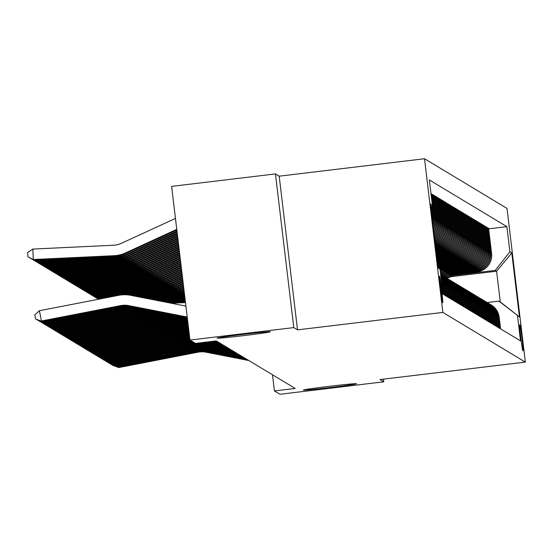 <?xml version="1.0" encoding="UTF-8"?>
<svg xmlns="http://www.w3.org/2000/svg" width="553" height="553" viewBox="0 0 553 553"><rect width="100%" height="100%" fill="white"/><g stroke="black" fill="none" stroke-linecap="round" stroke-linejoin="round"><path stroke-width="0.83" d="M244.675 335.519A26.779 0.657 -6.8 0 1 217.17 338.146A26.779 0.657 -6.8 0 1 242.85 334.42A26.779 0.657 -6.8 0 1 270.348 331.8A26.779 0.657 -6.8 0 1 244.675 335.519M330.881 387.446A26.779 0.657 -6.8 0 1 303.376 390.072A26.779 0.657 -6.8 0 1 329.049 386.347A26.779 0.657 -6.8 0 1 356.554 383.727A26.779 0.657 -6.8 0 1 330.881 387.446M442.753 302.719A13.39 0.422 83.2 0 0 442.766 302.719A13.39 0.422 83.2 0 0 441.605 289.537A13.39 0.422 83.2 0 0 439.587 276.134A13.39 0.422 83.2 0 0 439.573 276.134A13.39 0.422 83.2 0 0 440.734 289.316A13.39 0.422 83.2 0 0 442.753 302.719M275.449 173.918L293.774 327.604L297.521 329.858L279.196 176.179L275.449 173.918L171.637 186.382L189.962 340.067L195.492 343.392L216.251 340.904L295.184 388.448L274.426 390.936L279.949 394.268L383.761 381.805L383.443 379.144M279.196 176.179L424.524 158.732L507.025 208.426L525.35 362.111L442.856 312.417L424.524 158.732M520.007 324.964L519.696 324.777A12.968 0.408 83.2 0 0 519.682 324.77A12.968 0.408 83.2 0 0 520.808 337.544A12.968 0.408 83.2 0 0 522.765 350.526L523.076 350.72A12.968 0.408 83.2 0 0 523.09 350.72A12.968 0.408 83.2 0 0 521.963 337.952A12.968 0.408 83.2 0 0 520.007 324.964L519.633 325.012M509.88 251.781L511.802 252.942L519.433 316.904L498.917 301.129L500.271 301.945L496.601 271.205L495.246 270.389L509.88 251.781L506.88 226.654L429.377 179.967L432.37 205.094L430.822 207.071M438.024 267.507L440.001 269.062L442.994 294.189L520.504 340.876L517.504 315.749M440.001 269.062L438.073 267.901L430.448 203.933L432.37 205.094M293.774 327.604L189.962 340.067L183.935 338.885A20.924 20.903 -58.9 0 0 175.958 338.878L96.664 354.266L97.376 354.694L176.67 339.307L175.958 338.878M297.521 329.858L442.856 312.417M525.35 362.111L380.015 379.552L383.761 381.805M272.498 374.782L274.426 390.936M450.978 276.68L496.601 271.205L511.802 252.942M498.917 301.129L487.172 302.532M453.501 275.401L495.246 270.389M450.073 275.194L476.956 271.965A16.735 16.721 -58.9 0 0 491.582 253.357L488.582 228.23L486.875 227.767M451.718 274.329L476.029 271.412A16.735 16.721 -58.9 0 0 490.656 252.804L487.656 227.67M448.289 274.122L475.172 270.894A16.735 16.721 -58.9 0 0 489.799 252.286L486.806 227.159L485.092 226.695M449.935 273.251L474.246 270.334A16.735 16.721 -58.9 0 0 488.873 251.726L485.88 226.599M446.506 273.044L473.389 269.823A16.735 16.721 -58.9 0 0 488.016 251.214L485.022 226.08L483.308 225.617M448.151 272.18L472.462 269.263A16.735 16.721 -58.9 0 0 487.089 250.654L484.096 225.527M444.73 271.972L471.605 268.744A16.735 16.721 -58.9 0 0 486.232 250.136L483.239 225.009L481.525 224.546M446.375 271.108L470.679 268.191A16.735 16.721 -58.9 0 0 485.306 249.583L482.313 224.449M442.946 270.901L469.822 267.673A16.735 16.721 -58.9 0 0 484.449 249.064L481.456 223.937L479.748 223.474M444.591 270.03L468.896 267.113A16.735 16.721 -58.9 0 0 483.522 248.504L480.529 223.377M441.163 269.823L468.038 266.601A16.735 16.721 -58.9 0 0 482.672 247.993L479.672 222.859L477.965 222.396M442.808 268.958L467.112 266.041A16.735 16.721 -58.9 0 0 481.739 247.433L478.746 222.306M439.573 268.73L466.255 265.523A16.735 16.721 -58.9 0 0 480.889 246.915L477.889 221.788L476.181 221.324M441.024 267.887L465.329 264.97A16.735 16.721 -58.9 0 0 479.963 246.362L476.963 221.228M438.156 267.611L464.479 264.452A16.735 16.721 -58.9 0 0 479.105 245.843L476.105 220.716L474.398 220.253M439.241 266.809L463.552 263.892A16.735 16.721 -58.9 0 0 478.179 245.283L475.179 220.156M437.893 266.352L462.695 263.38A16.735 16.721 -58.9 0 0 477.322 244.772L474.322 219.638L472.615 219.175M437.81 265.696L461.769 262.82A16.735 16.721 -58.9 0 0 476.396 244.212L473.396 219.085M437.741 265.087L460.912 262.302A16.735 16.721 -58.9 0 0 475.539 243.693L472.545 218.566L470.831 218.103M437.658 264.424L459.985 261.749A16.735 16.721 -58.9 0 0 474.612 243.14L471.612 218.006M437.589 263.816L459.128 261.23A16.735 16.721 -58.9 0 0 473.755 242.622L470.762 217.495L469.048 217.032M437.506 263.152L458.202 260.67A16.735 16.721 -58.9 0 0 472.829 242.062L469.836 216.935M437.437 262.544L457.345 260.159A16.735 16.721 -58.9 0 0 471.972 241.55L468.979 216.417L467.264 215.953M437.354 261.887L456.419 259.599A16.735 16.721 -58.9 0 0 471.045 240.99L468.052 215.864M437.285 261.279L455.561 259.081A16.735 16.721 -58.9 0 0 470.188 240.472L467.195 215.345L465.488 214.882M437.209 260.615L454.635 258.528A16.735 16.721 -58.9 0 0 469.262 239.919L466.269 214.785M437.133 260.007L453.778 258.009A16.735 16.721 -58.9 0 0 468.412 239.401L465.412 214.274L463.704 213.811M437.057 259.35L452.852 257.449A16.735 16.721 -58.9 0 0 467.479 238.841L464.485 213.714M436.981 258.735L451.995 256.938A16.735 16.721 -58.9 0 0 466.628 238.329L463.628 213.195L461.921 212.732M436.905 258.078L451.068 256.378A16.735 16.721 -58.9 0 0 465.702 237.769L462.702 212.642M436.829 257.47L450.218 255.859A16.735 16.721 -58.9 0 0 464.845 237.251L461.845 212.124L460.137 211.661M436.752 256.806L449.285 255.306A16.735 16.721 -58.9 0 0 463.919 236.698L460.919 211.564M436.676 256.198L448.435 254.788A16.735 16.721 -58.9 0 0 463.061 236.179L460.061 211.052L458.354 210.589M436.6 255.541L447.508 254.228A16.735 16.721 -58.9 0 0 462.135 235.619L459.135 210.493M436.524 254.926L446.651 253.716A16.735 16.721 -58.9 0 0 461.278 235.108L458.285 209.974L456.571 209.511M436.448 254.269L445.725 253.156A16.735 16.721 -58.9 0 0 460.352 234.548L457.352 209.421M436.379 253.661L444.868 252.638A16.735 16.721 -58.9 0 0 459.495 234.03L456.502 208.903L454.787 208.44M436.296 252.998L443.941 252.085A16.735 16.721 -58.9 0 0 458.568 233.477L455.575 208.343M436.227 252.389L443.084 251.567A16.735 16.721 -58.9 0 0 457.711 232.958L454.718 207.831L453.004 207.368M436.144 251.733L442.158 251.007A16.735 16.721 -58.9 0 0 456.785 232.398L453.792 207.271M436.075 251.117L441.301 250.495A16.735 16.721 -58.9 0 0 455.928 231.887L452.935 206.753L451.227 206.29M435.992 250.461L440.375 249.935A16.735 16.721 -58.9 0 0 455.001 231.327L452.008 206.2M435.923 249.852L439.517 249.417A16.735 16.721 -58.9 0 0 454.151 230.808L451.151 205.681L449.444 205.218M435.84 249.189L438.591 248.864A16.735 16.721 -58.9 0 0 453.218 230.255L450.225 205.122M435.771 248.58L437.734 248.345A16.735 16.721 -58.9 0 0 452.368 229.737L449.368 204.61L447.66 204.147M435.695 247.924L436.808 247.785A16.735 16.721 -58.9 0 0 451.442 229.177L448.442 204.05M435.619 247.309L435.958 247.274A16.735 16.721 -58.9 0 0 450.584 228.666L447.584 203.532L445.877 203.069M500.589 328.883L499.207 317.325A16.735 16.721 -58.9 0 0 491.237 304.98L490.311 304.426A16.735 16.721 -58.9 0 0 489.875 304.171M506.88 226.654L488.658 228.838M430.994 193.536L431.54 193.868L434.54 219.002A16.735 16.721 -58.9 0 1 433.275 227.649M433.49 229.474A16.735 16.721 -58.9 0 0 435.398 219.513L432.398 194.386L431.617 194.483M432.398 194.386L433.324 194.946L436.324 220.073A16.735 16.721 -58.9 0 1 433.704 231.23M433.877 232.709A16.735 16.721 -58.9 0 0 437.181 220.592L434.181 195.458L433.4 195.555M434.181 195.458L435.107 196.018L438.107 221.145A16.735 16.721 -58.9 0 1 434.057 234.189M434.202 235.454A16.735 16.721 -58.9 0 0 438.958 221.663L435.964 196.536L435.183 196.626M435.964 196.536L436.891 197.089L439.891 222.223A16.735 16.721 -58.9 0 1 434.361 236.739M434.492 237.859A16.735 16.721 -58.9 0 0 440.741 222.735L437.748 197.608L436.967 197.704M437.748 197.608L438.674 198.168L441.667 223.294A16.735 16.721 -58.9 0 1 434.63 239.007M434.748 240.009A16.735 16.721 -58.9 0 0 442.524 223.813L439.531 198.679L438.743 198.776M439.531 198.679L440.458 199.239L443.451 224.366A16.735 16.721 -58.9 0 1 434.872 241.039M434.976 241.938A16.735 16.721 -58.9 0 0 444.308 224.884L441.315 199.757L440.527 199.847M441.315 199.757L442.241 200.31L445.234 225.444A16.735 16.721 -58.9 0 1 435.087 242.864M435.183 243.679A16.735 16.721 -58.9 0 0 446.091 225.956L443.091 200.829L442.31 200.926M443.091 200.829L444.024 201.389L447.018 226.516A16.735 16.721 -58.9 0 1 435.287 244.516M435.37 245.242A16.735 16.721 -58.9 0 0 447.875 227.034L444.875 201.9L444.094 201.997M444.875 201.9L445.801 202.46L448.801 227.587A16.735 16.721 -58.9 0 1 435.46 245.988M499.663 328.323L498.281 316.765A16.735 16.721 -58.9 0 0 490.311 304.426M498.806 327.805L497.43 316.254A16.735 16.721 -58.9 0 0 489.453 303.908L488.527 303.348A16.735 16.721 -58.9 0 0 488.092 303.099M497.88 327.252L496.497 315.694A16.735 16.721 -58.9 0 0 488.527 303.348M497.023 326.733L495.647 315.175A16.735 16.721 -58.9 0 0 487.67 302.837L486.744 302.277A16.735 16.721 -58.9 0 0 486.315 302.021M496.096 326.173L494.721 314.622A16.735 16.721 -58.9 0 0 486.744 302.277M495.239 325.662L493.864 314.104A16.735 16.721 -58.9 0 0 485.887 301.758L484.96 301.205A16.735 16.721 -58.9 0 0 484.532 300.95M494.313 325.102L492.937 313.544A16.735 16.721 -58.9 0 0 484.96 301.205M493.456 324.583L492.08 313.033A16.735 16.721 -58.9 0 0 484.103 300.687L483.177 300.127A16.735 16.721 -58.9 0 0 482.748 299.878M492.529 324.03L491.154 312.473A16.735 16.721 -58.9 0 0 483.177 300.127M491.672 323.512L490.297 311.954A16.735 16.721 -58.9 0 0 482.327 299.615L481.393 299.055A16.735 16.721 -58.9 0 0 480.965 298.8M490.746 322.952L489.37 311.401A16.735 16.721 -58.9 0 0 481.393 299.055M489.889 322.44L488.513 310.883A16.735 16.721 -58.9 0 0 480.543 298.537L479.617 297.984A16.735 16.721 -58.9 0 0 479.181 297.728M488.963 321.881L487.587 310.323A16.735 16.721 -58.9 0 0 479.617 297.984M488.112 321.362L486.73 309.811A16.735 16.721 -58.9 0 0 478.76 297.466L477.833 296.906A16.735 16.721 -58.9 0 0 477.398 296.657M487.186 320.809L485.804 309.251A16.735 16.721 -58.9 0 0 477.833 296.906M486.329 320.291L484.946 308.733A16.735 16.721 -58.9 0 0 476.976 296.394L476.05 295.834A16.735 16.721 -58.9 0 0 475.615 295.579M485.403 319.731L484.02 308.18A16.735 16.721 -58.9 0 0 476.05 295.834M484.546 319.219L483.17 307.662A16.735 16.721 -58.9 0 0 475.193 295.316L474.267 294.763A16.735 16.721 -58.9 0 0 473.831 294.507M483.619 318.659L482.237 307.102A16.735 16.721 -58.9 0 0 474.267 294.763M482.762 318.141L481.387 306.59A16.735 16.721 -58.9 0 0 473.409 294.244L472.483 293.684A16.735 16.721 -58.9 0 0 472.055 293.436M481.836 317.588L480.46 306.03A16.735 16.721 -58.9 0 0 472.483 293.684M480.979 317.069L479.603 305.512A16.735 16.721 -58.9 0 0 471.626 293.173L470.7 292.613A16.735 16.721 -58.9 0 0 470.271 292.357M480.052 316.51L478.677 304.959A16.735 16.721 -58.9 0 0 470.7 292.613M479.195 315.998L477.82 304.44A16.735 16.721 -58.9 0 0 469.843 292.095L468.916 291.542A16.735 16.721 -58.9 0 0 468.488 291.286M478.269 315.438L476.893 303.88A16.735 16.721 -58.9 0 0 468.916 291.542M477.412 314.92L476.036 303.369A16.735 16.721 -58.9 0 0 468.059 291.023L467.133 290.463A16.735 16.721 -58.9 0 0 466.704 290.214M476.486 314.367L475.11 302.809A16.735 16.721 -58.9 0 0 467.133 290.463M475.628 313.848L474.253 302.291A16.735 16.721 -58.9 0 0 466.283 289.952L465.356 289.392A16.735 16.721 -58.9 0 0 464.921 289.136M474.702 313.288L473.327 301.738A16.735 16.721 -58.9 0 0 465.356 289.392M473.852 312.777L472.469 301.219A16.735 16.721 -58.9 0 0 464.499 288.873L463.573 288.32A16.735 16.721 -58.9 0 0 463.138 288.065M472.919 312.217L471.543 300.659A16.735 16.721 -58.9 0 0 463.573 288.32M472.068 311.698L470.686 300.148A16.735 16.721 -58.9 0 0 462.716 287.802L461.79 287.242A16.735 16.721 -58.9 0 0 461.354 286.993M471.142 311.145L469.76 299.588A16.735 16.721 -58.9 0 0 461.79 287.242M470.285 310.627L468.903 299.069A16.735 16.721 -58.9 0 0 460.932 286.731L460.006 286.171A16.735 16.721 -58.9 0 0 459.571 285.915M469.359 310.067L467.976 298.516A16.735 16.721 -58.9 0 0 460.006 286.171M468.502 309.556L467.126 297.998A16.735 16.721 -58.9 0 0 459.149 285.652L458.223 285.099A16.735 16.721 -58.9 0 0 457.794 284.843M467.575 308.996L466.2 297.438A16.735 16.721 -58.9 0 0 458.223 285.099M466.718 308.477L465.343 296.926A16.735 16.721 -58.9 0 0 457.366 284.581L456.439 284.021A16.735 16.721 -58.9 0 0 456.011 283.772M465.792 307.924L464.416 296.367A16.735 16.721 -58.9 0 0 456.439 284.021M464.935 307.406L463.559 295.848A16.735 16.721 -58.9 0 0 455.582 283.509L454.656 282.949A16.735 16.721 -58.9 0 0 454.227 282.694M464.008 306.846L462.633 295.295A16.735 16.721 -58.9 0 0 454.656 282.949M463.151 306.334L461.776 294.777A16.735 16.721 -58.9 0 0 453.799 282.431L452.872 281.871A16.735 16.721 -58.9 0 0 452.444 281.622M462.225 305.774L460.849 294.217A16.735 16.721 -58.9 0 0 452.872 281.871M461.368 305.256L459.992 293.705A16.735 16.721 -58.9 0 0 452.022 281.359L451.096 280.8A16.735 16.721 -58.9 0 0 450.66 280.551M460.442 304.703L459.066 293.145A16.735 16.721 -58.9 0 0 451.096 280.8M459.591 304.185L458.209 292.627A16.735 16.721 -58.9 0 0 450.239 280.288L449.312 279.728A16.735 16.721 -58.9 0 0 448.877 279.472M435.543 246.645A16.735 16.721 -58.9 0 0 449.658 228.106L446.658 202.979M458.658 303.625L457.283 292.074A16.735 16.721 -58.9 0 0 449.312 279.728M457.808 303.113L456.425 291.555A16.735 16.721 -58.9 0 0 448.455 279.21L447.529 278.65A16.735 16.721 -58.9 0 0 447.094 278.401M456.882 302.553L455.499 290.996A16.735 16.721 -58.9 0 0 447.529 278.65M456.025 302.035L454.642 290.484A16.735 16.721 -58.9 0 0 446.672 278.138L445.746 277.578A16.735 16.721 -58.9 0 0 445.31 277.329M455.098 301.482L453.716 289.924A16.735 16.721 -58.9 0 0 445.746 277.578M454.241 300.963L452.866 289.406A16.735 16.721 -58.9 0 0 444.889 277.067L443.962 276.507A16.735 16.721 -58.9 0 0 443.534 276.251M453.315 300.403L451.939 288.853A16.735 16.721 -58.9 0 0 443.962 276.507M452.458 299.892L451.082 288.334A16.735 16.721 -58.9 0 0 443.105 275.988L442.179 275.429A16.735 16.721 -58.9 0 0 441.75 275.18M451.531 299.332L450.156 287.774A16.735 16.721 -58.9 0 0 442.179 275.429M450.674 298.814L449.299 287.263A16.735 16.721 -58.9 0 0 441.322 274.917L440.651 274.509M449.748 298.261L448.372 286.703A16.735 16.721 -58.9 0 0 440.651 274.516M448.891 297.742L447.515 286.184A16.735 16.721 -58.9 0 0 440.658 274.578M447.965 297.182L446.589 285.631A16.735 16.721 -58.9 0 0 440.679 274.751M447.107 296.671L445.732 285.113A16.735 16.721 -58.9 0 0 440.713 275.028M446.181 296.111L444.806 284.553A16.735 16.721 -58.9 0 0 440.769 275.498M445.331 295.592L443.948 284.042A16.735 16.721 -58.9 0 0 440.845 276.147M444.398 295.039L443.022 283.482A16.735 16.721 -58.9 0 0 440.976 277.226M443.547 294.521L442.165 282.963A16.735 16.721 -58.9 0 0 441.183 278.968M432.999 225.327A16.735 16.721 -58.9 0 0 433.614 218.442L432.066 205.481M432.667 222.548A16.735 16.721 -58.9 0 0 432.757 217.923L431.381 206.359M500.271 301.945L519.433 316.904M248.871 360.549L206.041 352.199A20.924 20.903 -58.9 0 0 198.064 352.192L118.764 367.579L112.162 364.821M117.893 366.328L118.052 367.151L197.345 351.763A20.924 20.903 -58.9 0 1 205.329 351.77L248.152 360.114M118.764 367.579L112.224 365.174M169.405 302.878L185.442 302.125M453.018 274.841A32.012 31.984 121.1 0 1 446.105 277.8M454.801 274.627A32.012 31.984 121.1 0 1 446.817 278.228M171.319 303.251L185.497 302.581M453.709 274.758A32.012 31.984 121.1 0 1 446.382 277.959M446.548 278.062A32.012 31.984 -58.9 0 0 454.137 274.703M247.087 359.471L204.257 351.127A20.924 20.903 -58.9 0 0 196.28 351.12L116.98 366.508L110.379 363.75M116.109 365.257L116.268 366.079L195.568 350.692A20.924 20.903 -58.9 0 1 203.545 350.692L246.368 359.042M116.98 366.508L110.441 364.095M245.304 358.399L202.474 350.049A20.924 20.903 -58.9 0 0 194.497 350.049L115.204 365.436L108.595 362.678M114.326 364.185L114.485 365.008L193.785 349.62A20.924 20.903 -58.9 0 1 201.762 349.62L244.592 357.971M115.204 365.436L108.665 363.024M243.52 357.328L200.691 348.978A20.924 20.903 -58.9 0 0 192.714 348.971L113.42 364.358L106.812 361.6M112.549 363.107L112.708 363.929L192.002 348.542A20.924 20.903 -58.9 0 1 199.979 348.549L242.808 356.892M113.42 364.358L106.881 361.952M164.628 301.952L185.303 300.97M451.234 273.77A32.012 31.984 121.1 0 1 444.329 276.728M453.018 273.555A32.012 31.984 121.1 0 1 445.041 277.157M166.536 302.318L185.359 301.433M451.925 273.687A32.012 31.984 121.1 0 1 444.598 276.887M444.771 276.991A32.012 31.984 -58.9 0 0 452.354 273.631M159.845 301.019L185.165 299.823M449.451 272.691A32.012 31.984 121.1 0 1 442.545 275.65M451.234 272.477A32.012 31.984 121.1 0 1 443.257 276.078M161.759 301.392L185.22 300.279M450.142 272.608A32.012 31.984 121.1 0 1 442.815 275.816M442.988 275.919A32.012 31.984 -58.9 0 0 450.571 272.56M155.061 300.085L185.027 298.668M447.667 271.62A32.012 31.984 121.1 0 1 440.762 274.578M449.451 271.405A32.012 31.984 121.1 0 1 441.474 275.007M156.976 300.459L185.082 299.132M448.359 271.537A32.012 31.984 121.1 0 1 441.031 274.737M441.204 274.841A32.012 31.984 -58.9 0 0 448.787 271.482M241.737 356.25L198.914 347.906A20.924 20.903 -58.9 0 0 190.93 347.899L111.637 363.286L105.029 360.528M110.766 362.035L110.925 362.858L190.218 347.471A20.924 20.903 -58.9 0 1 198.195 347.471L241.025 355.821M111.637 363.286L105.098 360.874M150.285 299.152L183.506 297.583A31.383 31.355 -58.9 0 0 184.889 297.486M445.891 270.548A32.012 31.984 121.1 0 1 440.471 273.023M447.667 270.334A32.012 31.984 121.1 0 1 440.547 273.666M152.193 299.526L184.225 298.012A31.383 31.355 -58.9 0 0 184.944 297.97M446.582 270.465A32.012 31.984 121.1 0 1 440.499 273.272M440.52 273.424A32.012 31.984 -58.9 0 0 447.004 270.41M98.552 299.242L97.363 298.468M97.363 298.585L98.621 299.228M239.954 355.178L197.131 346.828A20.924 20.903 -58.9 0 0 189.147 346.828L109.853 362.215L103.245 359.457M108.982 360.964L109.141 361.786L188.435 346.399A20.924 20.903 -58.9 0 1 196.419 346.399L239.242 354.75M109.853 362.215L103.314 359.803M238.17 354.107L195.347 345.756A20.924 20.903 -58.9 0 0 187.363 345.749L108.07 361.137L101.462 358.379M107.199 359.885L107.358 360.708L186.651 345.321A20.924 20.903 -58.9 0 1 194.635 345.328L237.458 353.671M108.07 361.137L101.531 358.731M236.387 353.028L193.564 344.685A20.924 20.903 -58.9 0 0 185.58 344.678L106.287 360.065L99.678 357.307M105.416 358.814L105.575 359.637L184.868 344.249A20.924 20.903 -58.9 0 1 192.852 344.249L235.675 352.6M106.287 360.065L99.747 357.653M234.61 351.957L191.78 343.607A20.924 20.903 -58.9 0 0 183.803 343.607L104.503 358.994L97.902 356.236M103.632 357.743L103.791 358.565L183.084 343.178A20.924 20.903 -58.9 0 1 191.068 343.178L233.891 351.528M104.503 358.994L97.964 356.581M232.827 350.885L189.997 342.535A20.924 20.903 -58.9 0 0 182.02 342.528L102.72 357.915L96.118 355.157M101.849 356.664L102.008 357.487L181.308 342.1A20.924 20.903 -58.9 0 1 189.285 342.107L195.299 343.275M232.108 350.45L195.741 343.365M102.72 357.915L96.181 355.51M145.501 298.219L181.73 296.505A31.383 31.355 -58.9 0 0 184.737 296.221M444.107 269.47A32.012 31.984 121.1 0 1 440.271 271.35M445.891 269.256A32.012 31.984 121.1 0 1 440.354 272.028M147.416 298.592L182.442 296.94A31.383 31.355 -58.9 0 0 184.799 296.74M444.799 269.387A32.012 31.984 121.1 0 1 440.306 271.606M440.326 271.772A32.012 31.984 -58.9 0 0 445.227 269.339M98.766 299.201L95.579 297.396M95.579 297.507L98.842 299.187M99.236 298.551L99.264 299.104M140.718 297.286L179.946 295.433A31.383 31.355 -58.9 0 0 184.578 294.867M442.324 268.399A32.012 31.984 121.1 0 1 440.064 269.581M444.107 268.184A32.012 31.984 121.1 0 1 440.147 270.299M142.633 297.659L180.658 295.862A31.383 31.355 -58.9 0 0 184.64 295.42M443.015 268.316A32.012 31.984 121.1 0 1 440.091 269.857M440.112 270.03A32.012 31.984 -58.9 0 0 443.444 268.26M98.98 299.159L93.796 296.325M93.803 296.436L99.063 299.138M97.452 297.479L97.487 298.171L106.155 297.763M135.941 296.36L178.163 294.362A31.383 31.355 -58.9 0 0 184.405 293.429M440.541 267.327A32.012 31.984 121.1 0 1 438.909 268.205M442.324 267.113A32.012 31.984 121.1 0 1 439.517 268.682M137.849 296.726L178.875 294.79A31.383 31.355 -58.9 0 0 184.474 294.016M98.199 298.606L92.019 295.364L98.199 298.606L103.003 298.378M441.232 267.244A32.012 31.984 121.1 0 1 439.137 268.385M439.289 268.502A32.012 31.984 -58.9 0 0 441.66 267.189M95.669 296.408L95.704 297.099L114.042 296.235M131.158 295.426L176.379 293.284A31.383 31.355 -58.9 0 0 184.225 291.901M438.757 266.249A32.012 31.984 121.1 0 1 437.935 266.712M440.541 266.034A32.012 31.984 121.1 0 1 438.024 267.465M133.073 295.8L177.091 293.719A31.383 31.355 -58.9 0 0 184.294 292.523M96.416 297.528L90.236 294.286L96.416 297.528L110.89 296.843M439.448 266.166A32.012 31.984 121.1 0 1 437.969 266.995M437.99 267.182A32.012 31.984 -58.9 0 0 439.877 266.117M93.886 295.33L93.92 296.028L174.596 292.212A31.383 31.355 -58.9 0 0 184.031 290.29M438.757 264.963A32.012 31.984 121.1 0 1 437.796 265.544M127.667 294.894L175.308 292.641A31.383 31.355 -58.9 0 0 184.108 290.947M94.632 296.456L88.452 293.214L94.632 296.456L118.777 295.316M231.043 349.807L197.124 343.199M194.227 342.632L188.214 341.464A20.924 20.903 -58.9 0 0 180.237 341.457L100.943 356.844L94.335 354.086M100.065 355.593L100.224 356.415L179.525 341.028A20.924 20.903 -58.9 0 1 187.502 341.028L193.515 342.203M230.331 349.378L198.043 343.088M100.943 356.844L94.404 354.432M92.109 294.258L92.137 294.949L172.812 291.141A31.383 31.355 -58.9 0 0 183.824 288.576M92.849 295.385L86.669 292.143L92.849 295.385L173.524 291.569A31.383 31.355 -58.9 0 0 183.907 289.274M229.26 348.736L199.426 342.922M192.444 341.56L186.43 340.385A20.924 20.903 -58.9 0 0 178.453 340.385L99.16 355.773L92.551 353.014M98.289 354.521L98.448 355.344L177.741 339.957A20.924 20.903 -58.9 0 1 185.718 339.957L191.732 341.132M228.548 348.307L200.352 342.812M99.16 355.773L92.621 353.36M90.326 293.187L90.353 293.878L171.029 290.062A31.383 31.355 -58.9 0 0 182.663 287.228L183.61 286.793M91.072 294.307L84.886 291.065L91.072 294.307L171.741 290.498A31.383 31.355 -58.9 0 0 183.375 287.657L183.7 287.512M227.477 347.664L201.734 342.646M190.667 340.482L184.654 339.314A20.924 20.903 -58.9 0 0 176.67 339.307M96.505 353.443L96.664 354.266L90.768 351.936M226.765 347.229L202.654 342.535M97.376 354.694L90.837 352.289M88.542 292.108L88.577 292.807L169.246 288.991A31.383 31.355 -58.9 0 0 180.879 286.157L183.396 284.995M89.289 293.235L83.102 289.993L89.289 293.235L169.965 289.419A31.383 31.355 -58.9 0 0 181.591 286.585L183.485 285.714M225.693 346.586L204.043 342.369M189.914 339.611L182.87 338.242A20.924 20.903 -58.9 0 0 174.886 338.236L95.593 353.623L88.985 350.865M94.722 352.372L94.881 353.194L174.174 337.807A20.924 20.903 -58.9 0 1 182.158 337.807L189.873 339.314M224.981 346.157L204.963 342.259M95.593 353.623L89.054 351.21M86.759 291.037L86.793 291.728L167.469 287.919A31.383 31.355 -58.9 0 0 179.096 285.078L183.181 283.198M87.505 292.164L81.319 288.922L87.505 292.164L168.181 288.348A31.383 31.355 -58.9 0 0 179.808 285.507L183.271 283.917M223.91 345.514L206.345 342.093M189.824 338.871L181.087 337.164A20.924 20.903 -58.9 0 0 173.103 337.164L93.81 352.551L87.201 349.793M92.939 351.3L93.098 352.123L172.391 336.736A20.924 20.903 -58.9 0 1 180.375 336.736L189.79 338.574M223.198 345.086L207.271 341.982M93.81 352.551L87.27 350.139M84.975 289.966L85.01 290.657L165.686 286.841A31.383 31.355 -58.9 0 0 177.313 284.007L182.967 281.408M85.722 291.085L79.542 287.843L85.722 291.085L166.398 287.277A31.383 31.355 -58.9 0 0 178.031 284.436L183.057 282.12M222.126 344.443L208.654 341.816M189.734 338.125L179.303 336.093A20.924 20.903 -58.9 0 0 171.319 336.086L92.026 351.473L85.418 348.715M91.155 350.222L91.314 351.044L170.607 335.657A20.924 20.903 -58.9 0 1 178.591 335.664L189.7 337.828M221.414 344.007L209.573 341.706M92.026 351.473L85.487 349.067M83.192 288.887L83.227 289.585L163.902 285.77A31.383 31.355 -58.9 0 0 175.536 282.936L182.76 279.611M83.938 290.014L77.759 286.772L83.938 290.014L164.614 286.198A31.383 31.355 -58.9 0 0 176.248 283.364L182.843 280.33M220.35 343.365L210.956 341.54M189.644 337.378L177.52 335.021A20.924 20.903 -58.9 0 0 169.543 335.014L90.243 350.402L83.641 347.643M89.372 349.15L89.531 349.973L168.824 334.586A20.924 20.903 -58.9 0 1 176.808 334.586L189.61 337.081M219.631 342.936L211.882 341.422M90.243 350.402L83.703 347.989M218.566 342.293L213.264 341.256M189.555 336.639L175.736 333.943A20.924 20.903 -58.9 0 0 167.759 333.943L88.459 349.33L81.858 346.572M87.588 348.079L87.747 348.902L167.047 333.514A20.924 20.903 -58.9 0 1 175.024 333.514L189.52 336.342M217.847 341.865L214.184 341.146M88.459 349.33L81.92 346.918M216.783 341.222L215.573 340.98M189.465 335.892L173.953 332.871A20.924 20.903 -58.9 0 0 165.976 332.865L86.683 348.252L80.074 345.494M85.805 347.001L85.964 347.823L165.264 332.436A20.924 20.903 -58.9 0 1 173.241 332.443L189.43 335.595M86.683 348.252L80.144 345.846M189.382 335.153L172.17 331.8A20.924 20.903 -58.9 0 0 164.193 331.793L84.899 347.18L78.291 344.422M84.028 345.929L84.187 346.752L163.481 331.365A20.924 20.903 -58.9 0 1 171.458 331.365L189.347 334.855M84.899 347.18L78.36 344.768M189.292 334.406L170.393 330.722A20.924 20.903 -58.9 0 0 162.409 330.722L83.116 346.109L76.508 343.351M82.245 344.858L82.404 345.68L161.697 330.293A20.924 20.903 -58.9 0 1 169.674 330.293L189.257 334.109M83.116 346.109L76.577 343.696M189.202 333.666L168.61 329.65A20.924 20.903 -58.9 0 0 160.626 329.643L81.332 345.031L74.724 342.272M80.462 343.779L80.62 344.602L159.914 329.215A20.924 20.903 -58.9 0 1 167.898 329.222L189.167 333.369M81.332 345.031L74.793 342.625M189.112 332.92L166.826 328.579A20.924 20.903 -58.9 0 0 158.842 328.572L79.549 343.959L72.941 341.201M78.678 342.708L78.837 343.531L158.13 328.143A20.924 20.903 -58.9 0 1 166.114 328.143L189.078 332.623M79.549 343.959L73.01 341.547M189.022 332.18L165.043 327.5A20.924 20.903 -58.9 0 0 157.059 327.5L77.766 342.888L71.157 340.13M76.895 341.636L77.054 342.459L156.347 327.072A20.924 20.903 -58.9 0 1 164.331 327.072L188.988 331.883M77.766 342.888L71.226 340.475M188.939 331.434L163.259 326.429A20.924 20.903 -58.9 0 0 155.282 326.422L75.982 341.809L69.381 339.051M75.111 340.558L75.27 341.381L154.564 325.994A20.924 20.903 -58.9 0 1 162.547 326L188.898 331.136M75.982 341.809L69.443 339.404M188.85 330.687L161.476 325.358A20.924 20.903 -58.9 0 0 153.499 325.351L74.199 340.738L67.597 337.98M73.328 339.487L73.487 340.309L152.787 324.922A20.924 20.903 -58.9 0 1 160.764 324.922L188.815 330.39M74.199 340.738L67.66 338.325M188.76 329.947L159.693 324.279A20.924 20.903 -58.9 0 0 151.716 324.279L72.422 339.666L65.814 336.908M71.544 338.415L71.703 339.238L151.004 323.851A20.924 20.903 -58.9 0 1 158.981 323.851L188.725 329.65M72.422 339.666L65.883 337.254M188.67 329.201L157.909 323.208A20.924 20.903 -58.9 0 0 149.932 323.201L70.639 338.588L64.03 335.83M69.768 337.337L69.92 338.159L149.22 322.772A20.924 20.903 -58.9 0 1 157.197 322.779L188.635 328.904M70.639 338.588L64.1 336.183M188.58 328.461L156.133 322.136A20.924 20.903 -58.9 0 0 148.149 322.129L68.855 337.517L62.247 334.759M67.984 336.265L68.143 337.088L147.437 321.701A20.924 20.903 -58.9 0 1 155.414 321.701L188.545 328.164M68.855 337.517L62.316 335.104M188.49 327.715L154.349 321.058A20.924 20.903 -58.9 0 0 146.365 321.058L67.072 336.445L60.464 333.687M66.201 335.194L66.36 336.017L145.653 320.629A20.924 20.903 -58.9 0 1 153.637 320.629L188.455 327.417M67.072 336.445L60.533 334.033M188.407 326.975L152.566 319.987A20.924 20.903 -58.9 0 0 144.582 319.98L65.289 335.367L58.68 332.609M64.418 334.116L64.577 334.938L143.87 319.551A20.924 20.903 -58.9 0 1 151.854 319.558L188.366 326.678M65.289 335.367L58.749 332.961M188.317 326.229L150.782 318.915A20.924 20.903 -58.9 0 0 142.798 318.908L63.505 334.295L56.897 331.537M62.634 333.044L62.793 333.867L142.086 318.48A20.924 20.903 -58.9 0 1 150.07 318.48L188.283 325.931M63.505 334.295L56.966 331.883M188.227 325.482L148.999 317.837A20.924 20.903 -58.9 0 0 141.022 317.837L61.722 333.224L55.12 330.466M60.851 331.973L61.01 332.795L140.303 317.408A20.924 20.903 -58.9 0 1 148.287 317.408L188.193 325.185M61.722 333.224L55.182 330.812M188.138 324.742L147.216 316.765A20.924 20.903 -58.9 0 0 139.238 316.758L59.938 332.146L53.337 329.388M59.067 330.894L59.226 331.717L138.526 316.33A20.924 20.903 -58.9 0 1 146.504 316.337L188.103 324.445M59.938 332.146L53.399 329.74M188.048 323.996L145.432 315.694A20.924 20.903 -58.9 0 0 137.455 315.687L58.162 331.074L51.553 328.316M57.284 329.823L57.443 330.646L136.743 315.258A20.924 20.903 -58.9 0 1 144.72 315.258L188.013 323.699M58.162 331.074L51.623 328.662M187.958 323.256L143.649 314.616A20.924 20.903 -58.9 0 0 135.672 314.616L56.378 330.003L49.77 327.245M55.507 328.752L55.659 329.574L134.96 314.187A20.924 20.903 -58.9 0 1 142.937 314.187L187.923 322.959M56.378 330.003L49.839 327.59M187.875 322.51L141.872 313.544A20.924 20.903 -58.9 0 0 133.888 313.537L54.595 328.924L47.987 326.166M53.724 327.673L53.883 328.496L133.176 313.109A20.924 20.903 -58.9 0 1 141.153 313.116L187.833 322.212M54.595 328.924L48.056 326.519M187.785 321.77L140.089 312.473A20.924 20.903 -58.9 0 0 132.105 312.466L52.812 327.853L46.203 325.095M51.941 326.602L52.1 327.424L131.393 312.037A20.924 20.903 -58.9 0 1 139.377 312.037L187.75 321.473M52.812 327.853L46.272 325.441M187.695 321.023L138.305 311.394A20.924 20.903 -58.9 0 0 130.321 311.394L51.028 326.782L44.42 324.023M50.157 325.53L50.316 326.353L129.609 310.966A20.924 20.903 -58.9 0 1 137.593 310.966L187.661 320.726M51.028 326.782L44.489 324.369M187.605 320.277L136.522 310.323A20.924 20.903 -58.9 0 0 128.538 310.316L49.245 325.703L42.636 322.945M48.374 324.452L48.533 325.275L127.826 309.887A20.924 20.903 -58.9 0 1 135.81 309.894L187.571 319.98M49.245 325.703L42.705 323.298M187.515 319.537L134.738 309.251A20.924 20.903 -58.9 0 0 126.761 309.245L47.461 324.632L40.86 321.874M46.59 323.381L46.749 324.203L126.043 308.816A20.924 20.903 -58.9 0 1 134.026 308.816L187.481 319.24M47.461 324.632L40.922 322.219M187.426 318.791L132.955 308.173A20.924 20.903 -58.9 0 0 124.978 308.173L45.678 323.56L39.076 320.802M44.807 322.309L44.966 323.132L124.259 307.745A20.924 20.903 -58.9 0 1 132.243 307.745L187.391 318.493M45.678 323.56L39.139 321.148M81.409 287.816L81.443 288.507L162.119 284.698A31.383 31.355 -58.9 0 0 173.753 281.857L182.545 277.813M82.155 288.942L75.975 285.701L82.155 288.942L162.831 285.127A31.383 31.355 -58.9 0 0 174.465 282.286L182.628 278.532M79.625 286.744L79.66 287.436L160.335 283.62A31.383 31.355 -58.9 0 0 171.969 280.786L182.331 276.016M80.372 287.864L74.192 284.622L80.372 287.864L161.047 284.055A31.383 31.355 -58.9 0 0 172.681 281.214L182.414 276.735M77.849 285.666L77.876 286.364L158.552 282.548A31.383 31.355 -58.9 0 0 170.186 279.714L182.117 274.226M78.588 286.793L72.408 283.551L78.588 286.793L159.264 282.977A31.383 31.355 -58.9 0 0 170.898 280.143L182.2 274.938M76.065 284.595L76.093 285.286L156.769 281.477A31.383 31.355 -58.9 0 0 168.402 278.636L181.902 272.429M76.812 285.721L70.625 282.479L76.812 285.721L157.481 281.906A31.383 31.355 -58.9 0 0 169.114 279.065L181.985 273.147M74.282 283.523L74.309 284.214L154.985 280.399A31.383 31.355 -58.9 0 0 166.619 277.565L181.688 270.631M75.028 284.643L68.842 281.401L75.028 284.643L155.704 280.834A31.383 31.355 -58.9 0 0 167.331 277.993L181.771 271.35M72.498 282.445L72.533 283.143L153.209 279.327A31.383 31.355 -58.9 0 0 164.835 276.493L181.474 268.834M73.245 283.571L67.058 280.33L73.245 283.571L153.921 279.756A31.383 31.355 -58.9 0 0 165.547 276.922L181.557 269.553M70.715 281.373L70.749 282.065L151.425 278.256A31.383 31.355 -58.9 0 0 163.052 275.415L181.26 267.044M71.461 282.5L65.282 279.258L71.461 282.5L152.137 278.684A31.383 31.355 -58.9 0 0 163.771 275.843L181.343 267.756M68.931 280.302L68.966 280.993L149.642 277.177A31.383 31.355 -58.9 0 0 161.276 274.343L181.045 265.246M69.678 281.422L63.498 278.18L69.678 281.422L150.354 277.613A31.383 31.355 -58.9 0 0 161.988 274.772L181.128 265.965M67.148 279.224L67.183 279.922L147.858 276.106A31.383 31.355 -58.9 0 0 159.492 273.272L180.831 263.449M67.895 280.35L61.715 277.108L67.895 280.35L148.57 276.535A31.383 31.355 -58.9 0 0 160.204 273.7L180.914 264.168M65.365 278.152L65.399 278.843L146.075 275.035A31.383 31.355 -58.9 0 0 157.709 272.194L180.617 261.652M66.111 279.279L59.931 276.037L66.111 279.279L146.787 275.463A31.383 31.355 -58.9 0 0 158.421 272.622L180.7 262.371M63.588 277.081L63.616 277.772L144.292 273.956A31.383 31.355 -58.9 0 0 155.925 271.122L180.402 259.862M64.328 278.2L58.148 274.959L64.328 278.2L145.004 274.392A31.383 31.355 -58.9 0 0 156.637 271.551L180.485 260.574M61.805 276.002L61.832 276.7L142.508 272.885A31.383 31.355 -58.9 0 0 154.142 270.051L180.188 258.064M62.551 277.129L56.365 273.887L62.551 277.129L143.22 273.313A31.383 31.355 -58.9 0 0 154.854 270.479L180.271 258.783M60.021 274.931L60.049 275.622L140.725 271.813A31.383 31.355 -58.9 0 0 152.358 268.972L179.974 256.267M60.768 276.058L54.581 272.816L60.768 276.058L141.444 272.242A31.383 31.355 -58.9 0 0 153.07 269.401L180.057 256.986M58.238 273.859L58.272 274.551L138.948 270.735A31.383 31.355 -58.9 0 0 150.575 267.901L179.76 254.47M58.984 274.979L52.798 271.737L58.984 274.979L139.66 271.17A31.383 31.355 -58.9 0 0 151.287 268.329L179.843 255.189M56.454 272.781L56.489 273.479L137.165 269.664A31.383 31.355 -58.9 0 0 148.792 266.829L179.545 252.68M57.201 273.908L51.021 270.666L57.201 273.908L137.877 270.092A31.383 31.355 -58.9 0 0 149.51 267.258L179.628 253.392M54.671 271.71L54.706 272.401L135.381 268.592A31.383 31.355 -58.9 0 0 147.015 265.751L179.331 250.882M55.418 272.836L49.238 269.594L55.418 272.836L136.093 269.021A31.383 31.355 -58.9 0 0 147.727 266.18L179.414 251.601M52.888 270.638L52.922 271.329L133.598 267.514A31.383 31.355 -58.9 0 0 145.232 264.68L179.117 249.085M53.634 271.758L47.454 268.516L53.634 271.758L134.31 267.949A31.383 31.355 -58.9 0 0 145.944 265.108L179.2 249.804M51.104 269.56L51.139 270.258L131.814 266.442A31.383 31.355 -58.9 0 0 143.448 263.608L178.902 247.288M51.851 270.687L45.671 267.445L51.851 270.687L132.526 266.871A31.383 31.355 -58.9 0 0 144.16 264.037L178.985 248.007M49.328 268.488L49.355 269.18L130.031 265.371A31.383 31.355 -58.9 0 0 141.665 262.53L178.688 245.497M50.067 269.615L43.887 266.366L50.067 269.615L130.743 265.799A31.383 31.355 -58.9 0 0 142.377 262.958L178.771 246.209M47.544 267.417L47.572 268.108L128.248 264.293A31.383 31.355 -58.9 0 0 139.881 261.458L178.474 243.7M48.291 268.537L42.104 265.295L48.291 268.537L128.96 264.728A31.383 31.355 -58.9 0 0 140.593 261.887L178.557 244.419M45.761 266.339L45.788 267.037L126.464 263.221A31.383 31.355 -58.9 0 0 138.098 260.387L178.26 241.903M46.507 267.465L40.321 264.223L46.507 267.465L127.183 263.65A31.383 31.355 -58.9 0 0 138.81 260.816L178.343 242.622M43.977 265.267L44.012 265.958L124.688 262.15A31.383 31.355 -58.9 0 0 136.315 259.309L178.045 240.106M44.724 266.394L38.537 263.145L44.724 266.394L125.4 262.578A31.383 31.355 -58.9 0 0 137.026 259.737L178.135 240.825M42.194 264.196L42.228 264.887L122.904 261.071A31.383 31.355 -58.9 0 0 134.531 258.237L177.831 238.315M42.94 265.316L36.761 262.074L42.94 265.316L123.616 261.507A31.383 31.355 -58.9 0 0 135.25 258.666L177.921 239.027M40.41 263.117L40.445 263.816L121.121 260A31.383 31.355 -58.9 0 0 132.755 257.166L177.617 236.518M41.157 264.244L34.977 261.002L41.157 264.244L121.833 260.428A31.383 31.355 -58.9 0 0 133.467 257.594L177.707 237.237M38.627 262.046L38.662 262.737L119.337 258.928A31.383 31.355 -58.9 0 0 130.971 256.087L177.402 234.721M39.374 263.173L33.194 259.924L39.374 263.173L120.049 259.357A31.383 31.355 -58.9 0 0 131.683 256.516L177.492 235.44M36.844 260.975L36.878 261.666L117.554 257.85A31.383 31.355 -58.9 0 0 129.188 255.016L177.188 232.924M37.59 262.094L31.41 258.852L37.59 262.094L118.266 258.286A31.383 31.355 -58.9 0 0 129.9 255.445L177.278 233.643M187.343 318.051L131.172 307.102A20.924 20.903 -58.9 0 0 123.195 307.095L43.901 322.482L37.293 319.724M43.023 321.231L43.182 322.053L122.483 306.666A20.924 20.903 -58.9 0 1 130.46 306.673L187.308 317.754M43.901 322.482L37.362 320.076M35.067 259.896L35.095 260.594L115.771 256.779A31.383 31.355 -58.9 0 0 127.404 253.945L176.974 231.133M35.807 261.023L29.627 257.781L35.807 261.023L116.483 257.207A31.383 31.355 -58.9 0 0 128.116 254.373L177.064 231.845M187.253 317.304L129.388 306.03A20.924 20.903 -58.9 0 0 121.411 306.023L42.118 321.411L35.579 318.998L34.784 314.892L39.415 310.717L118.715 295.33A31.383 31.355 121.1 0 1 130.688 295.33L185.912 306.099M39.415 310.717L41.399 320.982L120.699 305.595A20.924 20.903 -58.9 0 1 128.676 305.595L187.218 317.007M42.118 321.411L35.579 318.998M175.46 218.428L121.259 243.368A20.924 20.903 121.1 0 1 113.503 245.256L32.827 249.071L33.311 259.516L113.987 255.707A31.383 31.355 -58.9 0 0 125.621 252.866L176.76 229.336M34.03 259.951L27.844 256.703L34.03 259.951L114.699 256.136A31.383 31.355 -58.9 0 0 126.333 253.295L176.849 230.055M27.844 256.703L27.65 252.527L32.827 249.071M476.029 271.412L476.956 271.965M474.246 270.334L475.172 270.894M472.462 269.263L473.389 269.823M470.679 268.191L471.605 268.744M468.896 267.113L469.822 267.673M467.112 266.041L468.038 266.601M465.329 264.97L466.255 265.523M463.552 263.892L464.479 264.452M461.769 262.82L462.695 263.38M459.985 261.749L460.912 262.302M458.202 260.67L459.128 261.23M456.419 259.599L457.345 260.159M454.635 258.528L455.561 259.081M452.852 257.449L453.778 258.009M451.068 256.378L451.995 256.938M449.285 255.306L450.218 255.859M447.508 254.228L448.435 254.788M445.725 253.156L446.651 253.716M443.941 252.085L444.868 252.638M442.158 251.007L443.084 251.567M440.375 249.935L441.301 250.495M438.591 248.864L439.517 249.417M436.808 247.785L437.734 248.345M435.591 247.053L435.958 247.274M490.656 252.804L491.582 253.357M498.281 316.765L499.207 317.325M496.497 315.694L497.43 316.254M488.873 251.726L489.799 252.286M494.721 314.622L495.647 315.175M487.089 250.654L488.016 251.214M492.937 313.544L493.864 314.104M485.306 249.583L486.232 250.136M491.154 312.473L492.08 313.033M483.522 248.504L484.449 249.064M489.37 311.401L490.297 311.954M481.739 247.433L482.672 247.993M487.587 310.323L488.513 310.883M479.963 246.362L480.889 246.915M485.804 309.251L486.73 309.811M478.179 245.283L479.105 245.843M484.02 308.18L484.946 308.733M476.396 244.212L477.322 244.772M482.237 307.102L483.17 307.662M474.612 243.14L475.539 243.693M480.46 306.03L481.387 306.59M472.829 242.062L473.755 242.622M478.677 304.959L479.603 305.512M471.045 240.99L471.972 241.55M476.893 303.88L477.82 304.44M469.262 239.919L470.188 240.472M475.11 302.809L476.036 303.369M467.479 238.841L468.412 239.401M473.327 301.738L474.253 302.291M465.702 237.769L466.628 238.329M471.543 300.659L472.469 301.219M463.919 236.698L464.845 237.251M469.76 299.588L470.686 300.148M462.135 235.619L463.061 236.179M467.976 298.516L468.903 299.069M460.352 234.548L461.278 235.108M466.2 297.438L467.126 297.998M458.568 233.477L459.495 234.03M464.416 296.367L465.343 296.926M456.785 232.398L457.711 232.958M462.633 295.295L463.559 295.848M455.001 231.327L455.928 231.887M460.849 294.217L461.776 294.777M453.218 230.255L454.151 230.808M459.066 293.145L459.992 293.705M451.442 229.177L452.368 229.737M457.283 292.074L458.209 292.627M449.658 228.106L450.584 228.666M455.499 290.996L456.425 291.555M447.875 227.034L448.801 227.587M453.716 289.924L454.642 290.484M446.091 225.956L447.018 226.516M451.939 288.853L452.866 289.406M444.308 224.884L445.234 225.444M450.156 287.774L451.082 288.334M442.524 223.813L443.451 224.366M448.372 286.703L449.299 287.263M440.741 222.735L441.667 223.294M446.589 285.631L447.515 286.184M438.958 221.663L439.891 222.223M444.806 284.553L445.732 285.113M437.181 220.592L438.107 221.145M443.022 283.482L443.948 284.042M435.398 219.513L436.324 220.073M441.619 282.631L442.165 282.963M433.614 218.442L434.54 219.002M432.066 217.509L432.757 217.923M206.041 352.199L205.329 351.77M198.064 352.192L197.345 351.763M204.257 351.127L203.545 350.692M196.28 351.12L195.568 350.692M202.474 350.049L201.762 349.62M194.497 350.049L193.785 349.62M200.691 348.978L199.979 348.549M192.714 348.971L192.002 348.542M198.914 347.906L198.195 347.471M190.93 347.899L190.218 347.471M183.506 297.583L184.225 298.012M197.131 346.828L196.419 346.399M189.147 346.828L188.435 346.399M195.347 345.756L194.635 345.328M187.363 345.749L186.651 345.321M193.564 344.685L192.852 344.249M185.58 344.678L184.868 344.249M191.78 343.607L191.068 343.178M183.803 343.607L183.084 343.178M189.997 342.535L189.285 342.107M182.02 342.528L181.308 342.1M181.73 296.505L182.442 296.94M179.946 295.433L180.658 295.862M178.163 294.362L178.875 294.79M176.379 293.284L177.091 293.719M174.596 292.212L175.308 292.641M188.214 341.464L187.502 341.028M180.237 341.457L179.525 341.028M172.812 291.141L173.524 291.569M186.43 340.385L185.718 339.957M178.453 340.385L177.741 339.957M171.029 290.062L171.741 290.498M182.663 287.228L183.375 287.657M184.654 339.314L183.935 338.885M169.246 288.991L169.965 289.419M180.879 286.157L181.591 286.585M182.87 338.242L182.158 337.807M174.886 338.236L174.174 337.807M167.469 287.919L168.181 288.348M179.096 285.078L179.808 285.507M181.087 337.164L180.375 336.736M173.103 337.164L172.391 336.736M165.686 286.841L166.398 287.277M177.313 284.007L178.031 284.436M179.303 336.093L178.591 335.664M171.319 336.086L170.607 335.657M163.902 285.77L164.614 286.198M175.536 282.936L176.248 283.364M177.52 335.021L176.808 334.586M169.543 335.014L168.824 334.586M175.736 333.943L175.024 333.514M167.759 333.943L167.047 333.514M173.953 332.871L173.241 332.443M165.976 332.865L165.264 332.436M172.17 331.8L171.458 331.365M164.193 331.793L163.481 331.365M170.393 330.722L169.674 330.293M162.409 330.722L161.697 330.293M168.61 329.65L167.898 329.222M160.626 329.643L159.914 329.215M166.826 328.579L166.114 328.143M158.842 328.572L158.13 328.143M165.043 327.5L164.331 327.072M157.059 327.5L156.347 327.072M163.259 326.429L162.547 326M155.282 326.422L154.564 325.994M161.476 325.358L160.764 324.922M153.499 325.351L152.787 324.922M159.693 324.279L158.981 323.851M151.716 324.279L151.004 323.851M157.909 323.208L157.197 322.779M149.932 323.201L149.22 322.772M156.133 322.136L155.414 321.701M148.149 322.129L147.437 321.701M154.349 321.058L153.637 320.629M146.365 321.058L145.653 320.629M152.566 319.987L151.854 319.558M144.582 319.98L143.87 319.551M150.782 318.915L150.07 318.48M142.798 318.908L142.086 318.48M148.999 317.837L148.287 317.408M141.022 317.837L140.303 317.408M147.216 316.765L146.504 316.337M139.238 316.758L138.526 316.33M145.432 315.694L144.72 315.258M137.455 315.687L136.743 315.258M143.649 314.616L142.937 314.187M135.672 314.616L134.96 314.187M141.872 313.544L141.153 313.116M133.888 313.537L133.176 313.109M140.089 312.473L139.377 312.037M132.105 312.466L131.393 312.037M138.305 311.394L137.593 310.966M130.321 311.394L129.609 310.966M136.522 310.323L135.81 309.894M128.538 310.316L127.826 309.887M134.738 309.251L134.026 308.816M126.761 309.245L126.043 308.816M132.955 308.173L132.243 307.745M124.978 308.173L124.259 307.745M162.119 284.698L162.831 285.127M173.753 281.857L174.465 282.286M160.335 283.62L161.047 284.055M171.969 280.786L172.681 281.214M158.552 282.548L159.264 282.977M170.186 279.714L170.898 280.143M156.769 281.477L157.481 281.906M168.402 278.636L169.114 279.065M154.985 280.399L155.704 280.834M166.619 277.565L167.331 277.993M153.209 279.327L153.921 279.756M164.835 276.493L165.547 276.922M151.425 278.256L152.137 278.684M163.052 275.415L163.771 275.843M149.642 277.177L150.354 277.613M161.276 274.343L161.988 274.772M147.858 276.106L148.57 276.535M159.492 273.272L160.204 273.7M146.075 275.035L146.787 275.463M157.709 272.194L158.421 272.622M144.292 273.956L145.004 274.392M155.925 271.122L156.637 271.551M142.508 272.885L143.22 273.313M154.142 270.051L154.854 270.479M140.725 271.813L141.444 272.242M152.358 268.972L153.07 269.401M138.948 270.735L139.66 271.17M150.575 267.901L151.287 268.329M137.165 269.664L137.877 270.092M148.792 266.829L149.51 267.258M135.381 268.592L136.093 269.021M147.015 265.751L147.727 266.18M133.598 267.514L134.31 267.949M145.232 264.68L145.944 265.108M131.814 266.442L132.526 266.871M143.448 263.608L144.16 264.037M130.031 265.371L130.743 265.799M141.665 262.53L142.377 262.958M128.248 264.293L128.96 264.728M139.881 261.458L140.593 261.887M126.464 263.221L127.183 263.65M138.098 260.387L138.81 260.816M124.688 262.15L125.4 262.578M136.315 259.309L137.026 259.737M122.904 261.071L123.616 261.507M134.531 258.237L135.25 258.666M121.121 260L121.833 260.428M132.755 257.166L133.467 257.594M119.337 258.928L120.049 259.357M130.971 256.087L131.683 256.516M117.554 257.85L118.266 258.286M129.188 255.016L129.9 255.445M131.172 307.102L130.46 306.673M123.195 307.095L122.483 306.666M115.771 256.779L116.483 257.207M127.404 253.945L128.116 254.373M129.388 306.03L128.676 305.595M121.411 306.023L120.699 305.595M113.987 255.707L114.699 256.136M125.621 252.866L126.333 253.295"/></g></svg>
